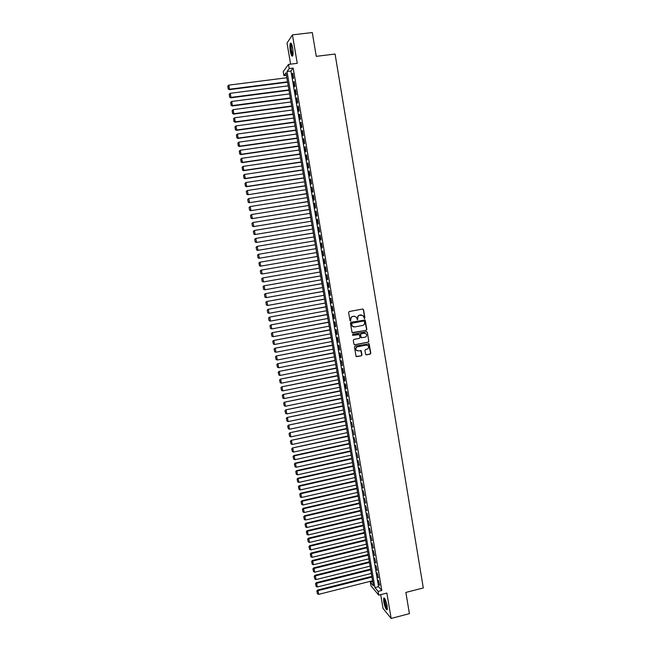 <?xml version="1.0" encoding="UTF-8"?>
<svg xmlns="http://www.w3.org/2000/svg" width="651" height="651" viewBox="0 0 651 651"><rect width="100%" height="100%" fill="white"/><g stroke="black" fill="none" stroke-linecap="round" stroke-linejoin="round"><path stroke-width="0.98" d="M364.47 318.461L364.902 317.826L363.543 309.664L362.672 309.03L349.229 311.528L348.61 312.439L349.986 320.626L350.604 321.073L350.856 319.372C350.751 317.851 351.41 316.882 352.834 316.459L353.957 316.248L356.219 317.078L357.545 319.763L357.806 318.07C357.7 316.549 358.359 315.58 359.775 315.165L363.128 315.751L364.43 318.469M364.21 318.445L364.69 317.802L363.331 309.648L362.753 309.022M350.344 321.049L350.856 319.372M357.285 319.747L357.806 318.07M387.15 605.967C385.905 600.344 384.749 597.732 383.659 598.139L383.748 601.89C384.977 607.481 386.133 610.085 387.231 609.71L387.15 605.967M292.649 48.003C291.851 43.951 291.07 42.437 290.305 43.471C289.776 45.057 289.793 47.661 290.346 51.299C291.135 55.335 291.917 56.849 292.69 55.823C293.21 54.261 293.202 51.657 292.649 48.003M365.577 354.209L366.44 354.828L370.183 354.095L370.793 353.184L369.133 343.826L355.055 346.161L354.437 347.073L356.097 356.439L361.362 355.828L361.98 354.925L361.183 350.718L358.213 350.881L356.268 350.132C355.495 348.562 355.91 347.447 357.521 346.788L366.326 345.079L368.23 345.787C369.044 347.365 368.637 348.488 367.009 349.164L365.545 349.449L364.934 350.36L365.577 354.209M378.117 591.417L378.752 595.144L370.989 585.843L370.37 582.23L373.454 585.892L286.009 72.831L283.893 75.654L283.209 71.634L288.499 64.416L289.207 68.567L287.01 71.496L374.919 587.625L378.117 591.417L381.811 590.473L293.186 68.07L289.207 68.567M288.499 64.416L297.255 63.334L292.437 34.869L312.285 32.55L316.264 56.344L335.078 54.041L423.288 587.951L405.866 592.434L409.406 613.649L391.153 618.45L386.865 593.061L378.752 595.144M366.22 330.334L366.83 329.422L365.154 319.999L351.035 322.278L350.417 323.189L352.101 332.62L366.22 330.334L366.627 329.39L364.576 319.739M367.31 332.295L368.816 341.319L368.206 342.231L354.828 344.827L353.957 344.2L353.306 340.327L353.916 339.415L359.36 338.365L359.97 337.462L359.385 334.533L353.005 335.355L352.5 335.159L352.826 334.28L366.44 331.676L367.31 332.295L368.816 341.319M380.705 594.648L383.057 608.49L391.153 618.45M292.437 34.869L287.018 43.039L290.606 64.156M293.56 78.136L292.722 73.197L292.348 73.677L293.186 78.6L293.56 78.136M294.952 86.347L294.122 81.424L293.739 81.88L294.577 86.795L294.952 86.347M296.343 94.55L295.513 89.626L295.131 90.074L295.969 94.981L296.343 94.55M297.735 102.736L296.905 97.829L296.522 98.252L297.352 103.151L297.735 102.736M299.126 110.906L298.288 106.007L297.906 106.414L298.736 111.305L299.126 110.906M300.51 119.068L299.68 114.177L299.289 114.56L300.119 119.442L300.51 119.068M301.893 127.214L301.063 122.331L300.672 122.697L301.503 127.572L301.893 127.214M303.276 135.351L302.446 130.469L302.048 130.818L302.878 135.685L303.276 135.351M304.652 143.472L303.822 138.598L303.431 138.932L304.253 143.79L304.652 143.472M306.027 151.577L305.205 146.711L304.806 147.028L305.628 151.878L306.027 151.577M307.402 159.666L306.58 154.816L306.173 155.109L306.995 159.951L307.402 159.666M308.777 167.746L307.956 162.905L307.549 163.181L308.371 168.015L308.777 167.746M310.145 175.819L309.323 170.977L308.916 171.237L309.738 176.063L310.145 175.819M311.512 183.867L310.69 179.041L310.283 179.277L311.097 184.103L311.512 183.867M312.879 191.907L312.057 187.089L311.642 187.309L312.464 192.126L312.879 191.907M314.238 199.938L313.424 195.121L313.009 195.333L313.823 200.134L314.238 199.938M315.597 207.954L314.783 203.145L314.368 203.332L315.182 208.133L315.597 207.954M316.956 215.953L316.142 211.152L315.727 211.323L316.532 216.116L316.956 215.953M318.315 223.944L317.501 219.151L317.078 219.306L317.891 224.082L318.315 223.944M319.665 231.919L318.86 227.134L318.429 227.272L319.242 232.041L319.665 231.919M321.024 239.877L320.211 235.101L319.779 235.223L320.593 239.991L321.024 239.877M322.367 247.828L321.561 243.059L321.13 243.165L321.936 247.917L322.367 247.828M323.718 255.77L322.912 251.009L322.473 251.091L323.287 255.843L323.718 255.77L323.287 255.843M325.061 263.688L324.255 258.935L323.824 259.008L324.629 263.745L325.061 263.688M326.403 271.605L325.598 266.853L325.158 266.91L325.964 271.638L326.403 271.605M327.746 279.499L326.94 274.763L326.501 274.795L327.307 279.523L327.746 279.499M329.089 287.384L328.283 282.656L327.835 282.672L328.641 287.392L329.089 287.384M330.423 295.261L329.618 290.533L329.178 290.533L329.976 295.245L330.423 295.261M331.758 303.122L330.96 298.402L330.505 298.386L331.31 303.089L331.758 303.122M333.092 310.966L332.287 306.263L331.839 306.222L332.637 310.918L333.092 310.966M334.419 318.803L333.621 314.099L333.166 314.051L333.963 318.738L334.419 318.803M335.745 326.623L334.948 321.936L334.492 321.863L335.289 326.542L335.745 326.623M337.072 334.435L336.282 329.748L335.818 329.666L336.616 334.337L337.072 334.435M338.398 342.231L337.6 337.552L337.145 337.454L337.934 342.117L338.398 342.231M339.716 350.018L338.927 345.347L338.463 345.225L339.252 349.888L339.716 350.018M341.043 357.79L340.245 353.127L339.781 352.988L340.571 357.643L341.043 357.79M342.353 365.553L341.563 360.898L341.1 360.744L342.353 365.553M343.671 373.3L342.882 368.653L342.41 368.482L343.199 373.113L343.671 373.3M344.981 381.03L344.2 376.392L343.72 376.205L344.509 380.835L344.981 381.03M346.299 388.753L345.51 384.123L345.03 383.919L345.819 388.541L346.299 388.753M347.601 396.467L346.82 391.837L346.34 391.617L347.121 396.239L347.601 396.467M348.912 404.165L347.65 399.307L348.912 404.165M350.214 411.847L348.952 406.989L350.214 411.847M351.524 419.521L350.254 414.654L351.524 419.521M352.818 427.186L351.556 422.304L352.818 427.186M354.12 434.835L352.85 429.945L354.12 434.835M355.413 442.468L354.144 437.57L355.413 442.468M356.707 450.093L355.438 445.186L356.707 450.093M358.001 457.71L356.732 452.795L358.001 457.71M359.295 465.31L358.017 460.387L359.295 465.31M360.581 472.895L359.303 467.963L360.581 472.895M361.866 480.479L360.589 475.531L361.866 480.479M363.152 488.038L361.875 483.091L363.152 488.038M364.438 495.59L363.16 490.634L364.438 495.59M365.716 503.133L364.438 498.17L365.716 503.133M366.993 510.661L365.716 505.689L366.993 510.661M368.271 518.18L366.985 513.2L368.271 518.18M369.548 525.683L368.263 520.694L369.548 525.683M370.818 533.177L369.532 528.181L370.818 533.177M372.087 540.664L370.801 535.651L372.087 540.664M373.357 548.134L372.071 543.113L373.357 548.134M374.618 555.588L373.332 550.567L374.618 555.588M375.887 563.034L374.594 558.005L375.887 563.034M377.149 570.471L375.855 565.426L377.149 570.471M378.41 577.893L377.116 572.847L378.41 577.893M293.186 68.07L290.94 71L378.565 586.697L381.811 590.473M378.377 580.253L379.663 585.306L378.377 580.253M372.73 581.636L370.37 582.23M286.432 75.329L283.893 75.654M290.94 71L287.01 71.496M378.565 586.697L374.919 587.625M292.348 73.677L292.795 73.62M293.739 81.88L294.187 81.823M295.131 90.074L295.578 90.017M296.522 98.252L296.962 98.187M297.906 106.414L298.353 106.349M299.289 114.56L299.737 114.503M300.672 122.697L301.112 122.64M302.048 130.818L302.495 130.761M303.431 138.932L303.871 138.866M304.806 147.028L305.246 146.963M306.173 155.109L306.621 155.044M307.549 163.181L307.988 163.116M308.916 171.237L309.355 171.172M310.283 179.277L310.722 179.212M311.642 187.309L312.081 187.244M313.009 195.333L313.448 195.259M314.368 203.332L314.807 203.267M315.727 211.323L316.158 211.258M317.078 219.306L317.517 219.232M318.429 227.272L318.868 227.199M319.779 235.223L320.219 235.149M321.13 243.165L321.57 243.092M322.473 251.091L322.912 251.017M324.629 263.745L325.061 263.671M325.964 271.638L326.403 271.565M327.307 279.523L327.738 279.442M328.641 287.392L329.072 287.311M329.976 295.245L330.407 295.172M331.31 303.089L331.741 303.008M332.637 310.918L333.068 310.844M333.963 318.738L334.394 318.656M335.289 326.542L335.721 326.46M336.616 334.337L337.047 334.256M337.934 342.117L338.365 342.035M339.252 349.888L339.684 349.807M340.571 357.643L341.002 357.562M341.889 365.382L342.312 365.301M343.199 373.113L343.63 373.031M344.509 380.835L344.94 380.745M345.819 388.541L346.242 388.452M347.121 396.239L347.553 396.15M348.431 403.921L348.855 403.832M349.733 411.587L350.157 411.497M351.035 419.244L351.459 419.154M352.329 426.893L352.752 426.796M353.631 434.526L354.054 434.429M354.925 442.143L355.348 442.053M356.211 449.751L356.634 449.662M357.505 457.352L357.928 457.254M358.791 464.936L359.214 464.838M360.076 472.512L360.499 472.414M361.362 480.072L361.785 479.974M362.648 487.615L363.063 487.526M363.925 495.159L364.348 495.061M365.203 502.678L365.626 502.58M366.48 510.197L366.895 510.099M367.75 517.7L368.173 517.594M369.027 525.186L369.442 525.088M370.297 532.664L370.712 532.567M371.558 540.135L371.981 540.029M372.828 547.589L373.243 547.483M374.089 555.026L374.512 554.929M375.35 562.464L375.773 562.358M376.612 569.877L377.027 569.78M377.873 577.291L378.288 577.185M379.126 584.688L379.541 584.582M361.468 314.921L360.89 314.954M357.602 318.046C357.497 316.524 358.156 315.556 359.572 315.141L360.687 314.929M354.559 316.215L353.957 316.248M350.661 319.348C350.555 317.826 351.214 316.858 352.639 316.435L353.762 316.231M352.451 332.864L366.008 330.301M364.43 321.423L363.819 320.984L352.045 323.205L351.605 323.84L352.305 326.102L354.6 326.965L362.648 325.435C364.064 325.012 364.715 324.043 364.609 322.53L364.43 321.423M353.688 326.957L352.101 326.07L351.41 323.807L351.841 323.173L363.608 320.951M354.421 344.786L367.994 342.182L368.604 341.279M358.839 334.256L353.005 335.355M364.983 337.283C366.627 336.608 367.026 335.468 366.196 333.882L364.3 333.19L361.199 333.784L360.589 334.695L361.175 337.617L364.983 337.283M364.91 333.166L364.3 333.19M361.5 337.853L360.809 337.218L360.377 334.655L360.996 333.743L364.096 333.149M367.099 332.262L366.594 331.66M367.026 345.071L366.326 345.079M357.236 350.824L356.064 350.083C355.291 348.505 355.715 347.398 357.326 346.739L366.114 345.03M356.39 356.675L361.159 355.772L361.769 354.868L360.678 350.433M366.008 354.787L369.971 354.038L370.582 353.135L368.612 343.549M287.53 81.806L229.526 89.22L228.81 85.126L286.847 77.762M228.314 88.87L227.809 86.005L228.216 89.049L229.526 89.22L229.298 89.659L287.604 82.197M228.81 85.126L227.809 86.005M228.216 89.049L229.298 89.659M292.869 55.262C292.234 55.27 291.656 53.854 291.119 51.006C290.582 47.246 290.647 44.886 291.314 43.926L291.502 43.877M291.713 44.349L291.558 44.585C291.135 45.847 291.143 47.938 291.583 50.851L292.958 54.757M291.062 43.218L290.94 43.438C290.419 45.009 290.427 47.604 290.973 51.217L292.6 55.994M387.386 608.994C386.222 609.702 383.455 599.53 384.562 598.627L384.708 598.546M384.261 598.009L384.253 598.025C383.366 599.498 385.766 608.864 387.247 609.686M384.977 598.993L384.953 599.042C384.814 602.517 385.636 605.658 387.402 608.465M288.914 89.879L230.975 97.398L230.251 93.313L288.222 85.842M229.754 97.048L229.25 94.192L229.665 97.219L230.975 97.398L230.739 97.821L288.971 90.253M230.251 93.313L229.25 94.192M229.665 97.219L230.739 97.821M290.281 97.935L232.415 105.568L231.691 101.483L289.597 93.907M231.195 105.21L230.69 102.353L231.105 105.372L232.415 105.568L232.171 105.975L290.346 98.301M231.691 101.483L230.69 102.353M231.105 105.372L232.171 105.975M291.656 105.983L233.855 113.722L233.131 109.645L290.973 101.963M232.635 113.364L232.13 110.515L232.537 113.518L233.855 113.722L233.611 114.104L291.713 106.325M233.131 109.645L232.13 110.515M232.537 113.518L233.611 114.104M293.023 114.023L235.288 121.859L234.572 117.79L292.34 110.003M234.075 121.501L233.571 118.653L233.978 121.647L235.288 121.859L235.044 122.225L293.08 114.34M234.572 117.79L233.571 118.653M233.978 121.647L235.044 122.225M294.39 122.038L236.72 129.988L236.004 125.92L293.707 118.034M235.507 129.622L235.003 126.782L235.41 129.769L236.72 129.988L236.476 130.338L294.447 122.347M236.004 125.92L235.003 126.782M235.41 129.769L236.476 130.338M295.757 130.054L238.152 138.102L237.436 134.041L295.074 126.05M236.94 137.735L236.435 134.895L236.834 137.866L237.9 138.427L295.806 130.338M237.436 134.041L236.435 134.895M236.834 137.866L237.9 138.427M297.116 138.045L239.584 146.198L238.868 142.146L296.441 134.049M238.364 145.832L237.867 143L238.266 145.954L239.324 146.516L297.165 138.313M238.868 142.146L237.867 143M238.266 145.954L239.324 146.516M298.483 146.027L241.008 154.287L240.292 150.243L297.8 142.04M239.796 153.913L239.291 151.089L239.69 154.035L240.748 154.58L298.524 146.28M240.292 150.243L239.291 151.089M239.69 154.035L240.748 154.58M299.842 154.002L242.432 162.359L241.716 158.323L299.159 150.015M241.22 161.985L240.715 159.161L241.114 162.099L242.172 162.636L299.875 154.23M241.716 158.323L240.715 159.161M241.114 162.099L242.172 162.636M301.193 161.953L243.856 170.416L243.14 166.387L300.518 157.981M242.636 170.041L242.139 167.226L242.538 170.147L243.588 170.676L301.234 162.172M243.14 166.387L242.139 167.226M242.538 170.147L243.588 170.676M302.552 169.903L245.272 178.464L244.564 174.444L301.877 165.932M244.06 178.089L243.564 175.274L243.954 178.187L245.004 178.708L302.585 170.098M244.564 174.444L243.564 175.274M243.954 178.187L245.004 178.708M303.903 177.829L246.688 186.495L245.98 182.483L303.228 173.866M245.476 186.121L244.979 183.313L245.37 186.21L246.42 186.723L303.936 178.008M245.98 182.483L244.979 183.313M245.37 186.21L246.42 186.723M246.29 191.418L246.786 194.218L246.29 191.418L247.396 190.507L304.578 181.792M305.254 185.755L247.836 194.73L305.278 185.909M246.395 191.337L247.396 190.507L248.104 194.519L246.892 194.136M246.786 194.218L247.836 194.73M247.705 199.426L248.194 202.217L247.705 199.426L248.812 198.522L305.929 189.71M306.597 193.656L249.243 202.713L306.621 193.803M247.811 199.344L248.812 198.522L249.52 202.526L248.308 202.144M248.194 202.217L249.243 202.713M249.113 207.409L249.61 210.208L249.113 207.409L250.22 206.53L307.272 197.603M307.947 201.55L250.651 210.696L307.964 201.672M249.219 207.344L250.22 206.53L250.928 210.525L249.715 210.135M249.61 210.208L250.651 210.696M250.521 215.391L251.017 218.175L250.521 215.391L251.628 214.513L308.615 205.496M309.29 209.435L252.051 218.655L309.306 209.541M250.635 215.326L251.628 214.513L252.336 218.5L251.123 218.118M251.017 218.175L252.051 218.655M251.929 223.35L252.417 226.133L251.929 223.35L253.036 222.487L309.957 213.365M310.633 217.304L253.459 226.613L310.641 217.385M252.043 223.293L253.036 222.487L253.744 226.475L252.531 226.084M252.417 226.133L253.459 226.613M253.329 231.3L253.825 234.083L253.329 231.3L254.443 230.454L311.3 221.226M311.967 225.156L254.858 234.547L311.984 225.23M253.442 231.251L254.443 230.454L255.143 234.425L253.931 234.035M253.825 234.083L254.858 234.547M254.728 239.242L255.225 242.017L254.728 239.242L255.843 238.404L312.635 229.079M313.302 233.001L256.258 242.473L313.31 233.05M254.842 239.202L255.843 238.404L256.543 242.375L255.338 241.977M255.225 242.017L256.258 242.473M256.128 247.168L256.616 249.935L256.128 247.168L257.243 246.338L313.969 236.915M314.636 240.829L257.65 250.391L314.645 240.862M256.25 247.128L257.243 246.338L257.942 250.301L256.738 249.903M256.616 249.935L257.65 250.391M257.527 255.078L258.016 257.845L257.527 255.078L258.642 254.264L315.304 244.743M315.971 248.649L259.049 258.284L315.971 248.666M257.641 255.054L258.642 254.264L259.342 258.219L258.13 257.82M258.016 257.845L259.049 258.284M258.919 262.98L259.529 265.722L258.919 262.98L259.741 262.231L316.638 252.555M317.306 256.453L260.441 266.178L259.407 265.738M259.041 262.955L260.034 262.174L260.734 266.121L259.529 265.722M317.965 260.343L261.132 270.116L317.965 260.351M318.632 264.249L262.125 274.014L260.799 273.623L260.31 270.865L260.799 273.623M260.433 270.849L261.433 270.075L262.125 274.014L260.921 273.607M260.31 270.865L261.132 270.116M319.291 268.114L262.524 277.985L319.291 268.139M319.958 272.028L263.517 281.899L262.19 281.492L261.702 278.742L262.19 281.492M261.824 278.734L262.825 277.961L263.517 281.899L262.312 281.484M261.702 278.742L262.524 277.985M320.609 275.869L263.907 285.838L320.618 275.918M321.285 279.8L264.9 289.76L263.574 289.353L263.094 286.603L263.574 289.353M263.216 286.603L264.208 285.83L264.9 289.76L263.696 289.353M263.094 286.603L263.907 285.838M321.936 283.616L265.291 293.682L321.944 283.681M322.603 287.555L266.292 297.613L264.965 297.198L264.477 294.455L264.965 297.198M264.599 294.455L265.6 293.691L266.292 297.613L265.087 297.206M264.477 294.455L265.291 293.682M323.254 291.347L266.674 301.511L323.262 291.428M323.921 295.302L267.675 305.457L266.34 305.026L265.86 302.292L266.34 305.026M265.982 302.3L266.983 301.535L267.675 305.457L266.471 305.042M265.86 302.292L266.674 301.511M324.564 299.069L268.049 309.331L324.58 299.167M325.24 303.032L269.05 313.286L267.724 312.846L267.244 310.112L267.724 312.846M267.366 310.128L268.367 309.371L269.05 313.286L267.846 312.871M267.244 310.112L268.049 309.331M325.882 306.784L269.424 317.135L325.899 306.89M326.558 310.747L270.434 321.106L269.099 320.658L268.619 317.924L269.099 320.658M268.749 317.948L269.742 317.2L270.434 321.106L269.229 320.683M268.619 317.924L269.424 317.135M327.193 314.474L270.8 324.93L327.217 314.604M327.868 318.461L271.809 328.91L270.482 328.446L269.994 325.72L270.482 328.446M270.124 325.752L271.117 325.004L271.809 328.91L270.604 328.486M269.994 325.72L270.8 324.93M328.503 322.164L272.175 332.71L328.527 322.31M329.178 326.151L273.184 336.697L271.849 336.233L271.369 333.507L271.849 336.233M271.5 333.548L272.492 332.807L273.184 336.697L271.98 336.274M271.369 333.507L272.175 332.71M329.813 329.829L273.542 340.481L329.837 330M330.488 333.833L274.551 344.477L273.355 344.045L272.745 341.287L273.355 344.045M272.875 341.327L273.868 340.587L274.551 344.477M272.745 341.287L273.542 340.481M331.115 337.495L274.917 348.236L331.147 337.674M331.798 341.506L275.926 352.24L274.722 351.809L274.112 349.042L274.722 351.809M274.242 349.099L275.243 348.358L275.926 352.24M274.112 349.042L274.917 348.236M332.417 345.144L276.276 355.975L332.449 345.339M333.109 349.164L277.293 359.995L276.089 359.564L275.479 356.797L276.089 359.564M275.609 356.854L276.61 356.121L277.293 359.995M275.479 356.797L276.276 355.975M333.719 352.777L277.643 363.706L333.76 352.988M334.411 356.813L278.661 367.734L277.456 367.302L276.846 364.527L277.456 367.302M276.976 364.593L277.977 363.868L278.661 367.734M276.846 364.527L277.643 363.706M335.021 360.402L279.002 371.428L335.062 360.63M335.713 364.446L280.02 375.464L278.823 375.033L278.213 372.258L278.823 375.033M278.343 372.323L279.336 371.607L280.02 375.464M278.213 372.258L279.002 371.428M336.315 368.01L280.369 379.134L336.355 368.263M337.006 372.071L281.387 383.187L280.182 382.747L279.572 379.964L280.182 382.747M279.71 380.046L280.703 379.33L281.387 383.187M279.572 379.964L280.369 379.134M337.609 375.611L281.72 386.832L337.657 375.879M338.308 379.679L282.746 390.885L281.541 390.445L280.931 387.67L281.541 390.445M281.069 387.752L282.062 387.036L282.746 390.885M280.931 387.67L281.72 386.832M338.902 383.203L283.079 394.514L338.951 383.48M339.602 387.28L284.096 398.583L282.9 398.135L282.29 395.352L282.9 398.135M282.428 395.45L283.421 394.734L284.096 398.583M282.29 395.352L283.079 394.514M340.196 390.779L284.43 402.18L340.245 391.072M340.896 394.864L285.455 406.257L284.251 405.817L283.641 403.034L284.251 405.817M283.779 403.132L284.78 402.424L285.455 406.257M283.641 403.034L284.43 402.18M341.49 398.339L285.781 409.837L341.539 398.656M342.182 402.44L286.806 413.93L285.61 413.483L285 410.691L285.61 413.483M285.138 410.797L286.131 410.097L286.806 413.93M285 410.691L285.781 409.837M342.776 405.899L287.132 417.486L342.833 406.224M343.476 410.008L288.157 421.579L286.961 421.132L286.35 418.349L286.961 421.132M286.489 418.455L287.482 417.755L288.157 421.579M286.35 418.349L287.132 417.486M344.062 413.434L288.474 425.119L344.119 413.784M344.761 417.56L289.508 429.229L288.303 428.773L287.693 425.982L288.303 428.773M287.84 426.104L288.832 425.404L289.508 429.229M287.693 425.982L288.474 425.119M345.339 420.961L289.825 432.736L345.404 421.327M346.047 425.095L290.851 436.862L289.654 436.406L289.044 433.615L289.654 436.406M289.182 433.737L290.175 433.045L290.851 436.862M289.044 433.615L289.825 432.736M346.625 428.48L291.168 440.345L346.69 428.863M347.333 432.622L292.193 444.478L290.997 444.023L290.387 441.223L290.997 444.023M290.525 441.354L291.526 440.67L292.193 444.478M290.387 441.223L291.168 440.345M347.903 435.991L292.502 447.945L347.968 436.382M348.61 440.141L293.536 452.087L292.34 451.623L291.729 448.832L292.34 451.623M291.868 448.962L292.869 448.279L293.536 452.087M291.729 448.832L292.502 447.945M349.18 443.477L293.845 455.529L294.203 455.887L349.253 443.892M349.888 447.644L294.879 459.679L293.682 459.215L293.064 456.416L293.682 459.215M293.21 456.563L294.203 455.887L294.879 459.679M293.064 456.416L293.845 455.529M350.458 450.964L295.18 463.105L295.546 463.471L350.531 451.387M351.166 455.139L296.213 467.263L295.017 466.8L294.407 464L295.017 466.8M294.553 464.147L295.546 463.471L296.213 467.263M294.407 464L295.18 463.105M351.727 458.434L296.514 470.665L296.88 471.047L351.8 458.882M352.443 462.617L297.548 474.831L296.351 474.367L295.741 471.568L296.351 474.367M295.888 471.723L296.88 471.047L297.548 474.831M295.741 471.568L296.514 470.665M352.997 465.896L297.849 478.216L298.215 478.615L353.078 466.352M353.713 470.087L298.882 482.391L297.686 481.927L297.076 479.12L297.686 481.927M297.222 479.282L298.215 478.615L298.882 482.391M297.076 479.12L297.849 478.216M354.266 473.342L299.175 485.752L299.55 486.167L354.347 473.814M354.982 477.541L300.217 489.943L299.021 489.471L298.41 486.663L299.021 489.471M298.557 486.826L299.55 486.167L300.217 489.943M298.41 486.663L299.175 485.752M355.536 480.78L300.502 493.279L300.876 493.71L355.617 481.268M356.252 484.987L301.543 497.478L300.347 497.006L299.737 494.19L300.347 497.006M299.883 494.369L300.876 493.71L301.543 497.478M299.737 494.19L300.502 493.279M356.805 488.201L301.828 500.79L302.21 501.237L356.886 488.706M357.521 492.425L302.87 504.997L301.682 504.525L301.063 501.709L301.682 504.525M301.21 501.897L302.21 501.237L302.87 504.997M301.063 501.709L301.828 500.79M358.066 495.614L303.154 508.293L303.529 508.757L358.156 496.135M358.791 499.846L304.196 512.508L303 512.036L302.389 509.22L303 512.036M302.536 509.407L303.529 508.757L304.196 512.508M302.389 509.22L303.154 508.293M359.328 503.011L304.473 515.787L304.855 516.259L359.417 503.557M360.052 507.259L305.514 520.011L304.326 519.531L303.708 516.715L304.326 519.531M303.862 516.91L304.855 516.259L305.514 520.011M303.708 516.715L304.473 515.787M360.589 510.4L305.791 523.266L306.182 523.754L360.678 510.962M361.313 514.656L306.841 527.497L305.644 527.017L305.034 524.201L305.644 527.017M305.189 524.397L306.182 523.754L306.841 527.497M305.034 524.201L305.791 523.266M361.842 517.781L307.109 530.728L307.5 531.24L361.94 518.351M362.574 522.045L308.159 534.976L306.971 534.487L306.352 531.672L306.971 534.487M306.507 531.875L307.5 531.24L308.159 534.976M306.352 531.672L307.109 530.728M363.103 525.145L308.428 538.182L308.818 538.711L363.201 525.739M363.828 529.426L309.477 542.438L308.281 541.957L307.671 539.134L308.281 541.957M307.825 539.345L308.818 538.711L309.477 542.438M307.671 539.134L308.428 538.182M364.357 532.502L309.738 545.628L310.128 546.165L364.454 533.104M365.081 536.79L310.787 549.892L309.599 549.403L308.981 546.58L309.599 549.403M309.144 546.799L310.128 546.165L310.787 549.892M308.981 546.58L309.738 545.628M365.602 539.85L311.048 553.057L311.447 553.619L365.707 540.468M366.334 544.146L312.098 557.337L310.909 556.841L310.299 554.017L310.909 556.841M310.454 554.245L311.447 553.619L312.098 557.337M310.299 554.017L311.048 553.057M366.855 547.182L312.358 560.478L312.757 561.048L366.961 547.817M367.587 551.487L313.408 564.767L312.228 564.271L311.609 561.447L312.228 564.271M311.764 561.675L312.757 561.048L313.408 564.767M311.609 561.447L312.358 560.478M368.1 554.506L313.668 567.892L314.067 568.478L368.214 555.157M368.84 558.818L314.718 572.18L313.53 571.684L312.911 568.86L313.53 571.684M313.074 569.096L314.067 568.478L314.718 572.18M312.911 568.86L313.668 567.892M369.353 561.813L314.97 575.289L315.377 575.883L369.459 562.48M370.085 566.134L316.028 579.585L314.84 579.089L314.221 576.257L314.84 579.089M314.384 576.501L315.377 575.883L316.028 579.585M314.221 576.257L314.97 575.289M370.59 569.112L316.272 582.669L316.679 583.288L370.712 569.796M371.33 573.45L317.33 586.982L316.142 586.486L315.523 583.654L316.142 586.486M315.686 583.898L316.679 583.288L317.33 586.982M315.523 583.654L316.272 582.669M371.835 576.404L317.574 590.042L317.981 590.677L371.957 577.095M372.575 580.741L318.632 594.363L317.444 593.867L316.825 591.027L317.444 593.867M316.988 591.287L317.981 590.677L318.632 594.363M316.825 591.027L317.574 590.042M383.659 598.139L384.236 597.992"/></g></svg>
